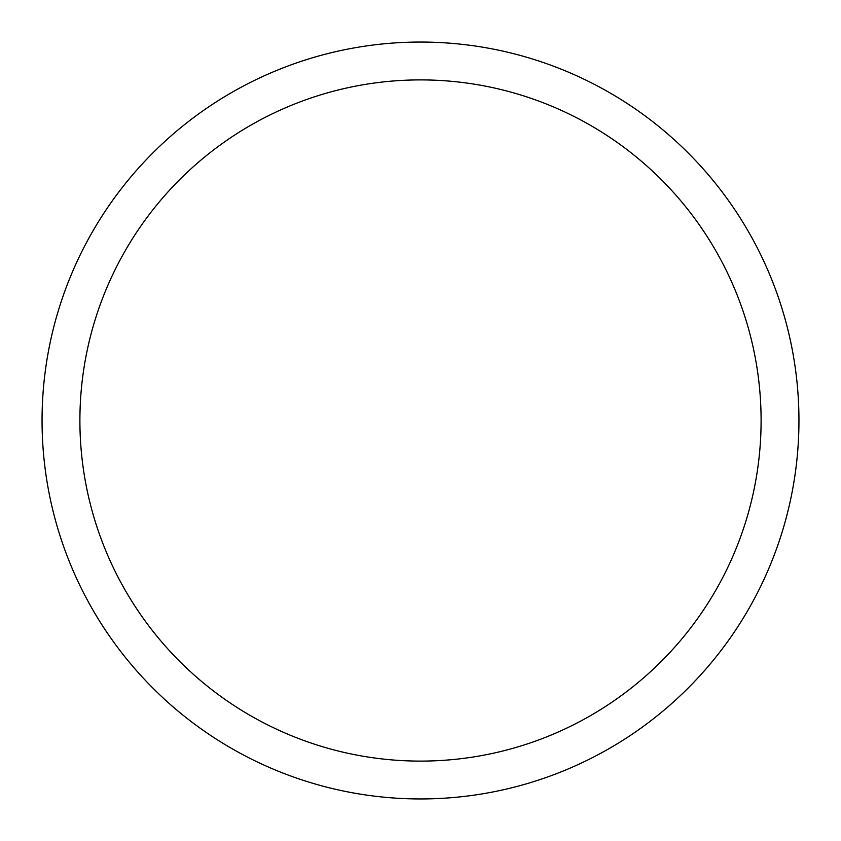 <?xml version="1.0" encoding="UTF-8"?>
<svg xmlns="http://www.w3.org/2000/svg" width="841" height="841" viewBox="0 0 841 841"><rect width="100%" height="100%" fill="white"/><g stroke="black" fill="none" stroke-linecap="round" stroke-linejoin="round"><path stroke-width="1.26" d="M79.895 420.5A340.605 340.605 0 0 1 590.803 125.53A340.605 340.605 0 0 1 590.803 715.47A340.605 340.605 0 0 1 79.895 420.5M42.05 420.5A378.45 378.45 0 0 1 609.725 92.752A378.45 378.45 0 0 1 609.725 748.248A378.45 378.45 0 0 1 42.05 420.5"/></g></svg>
